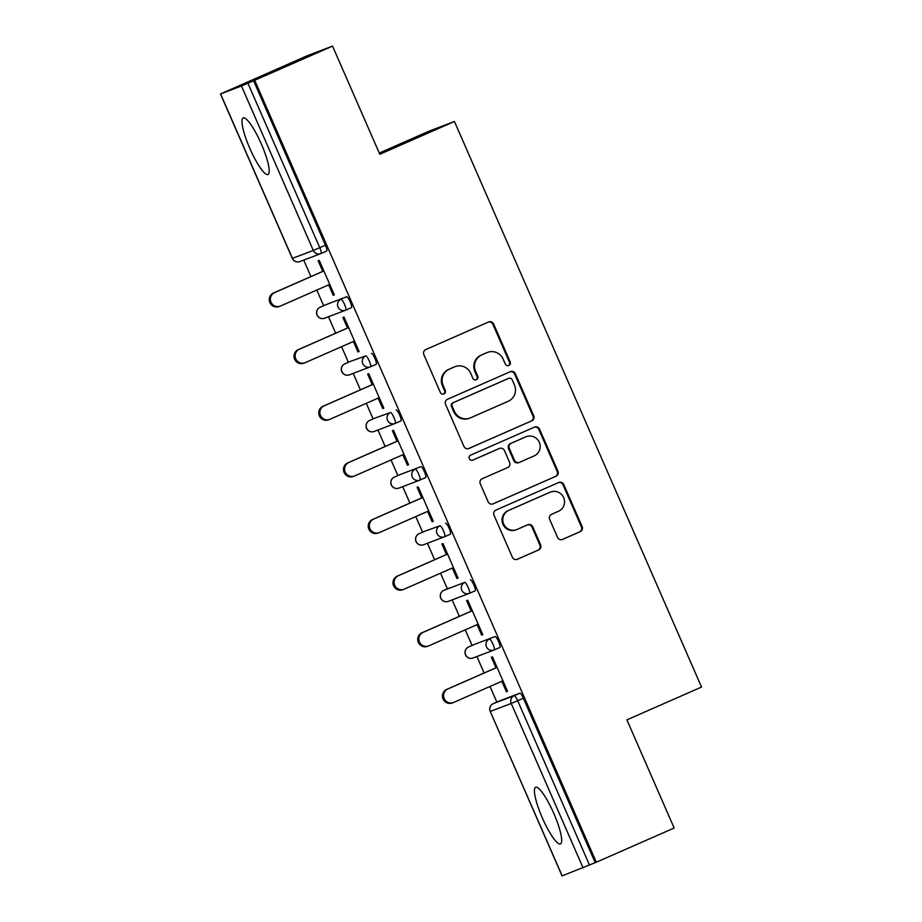 <?xml version="1.0" encoding="UTF-8"?>
<svg xmlns="http://www.w3.org/2000/svg" width="922" height="922" viewBox="0 0 922 922"><rect width="100%" height="100%" fill="white"/><g stroke="black" fill="none" stroke-linecap="round" stroke-linejoin="round"><path stroke-width="1.38" d="M508.817 365.435A2.72 2.662 69.1 0 0 510.177 361.862L493.639 324.002A3.884 3.815 69.1 0 0 488.591 321.974L425.791 349.565A3.884 3.815 69.1 0 0 423.855 354.659L440.393 392.518A2.72 2.662 69.1 0 0 443.931 393.936A2.72 2.662 69.1 0 0 445.28 390.375L443.136 385.477A12.447 12.193 69.1 0 1 449.325 369.169L454.558 366.864A12.447 12.193 69.1 0 1 470.704 373.364L472.836 378.262A2.72 2.662 69.1 0 0 476.374 379.691A2.72 2.662 69.1 0 0 477.723 376.118L475.591 371.22A12.447 12.193 69.1 0 1 481.768 354.912L487 352.619A12.447 12.193 69.1 0 1 503.147 359.107L505.291 364.017A2.72 2.662 69.1 0 0 508.817 365.435M508.322 365.596A2.72 2.662 69.1 0 0 509.44 362.15L492.89 324.29A3.884 3.815 69.1 0 0 488.36 322.078M443.424 394.097A2.72 2.662 69.1 0 0 444.542 390.651L442.399 385.753L443.136 385.477M475.867 379.852A2.72 2.662 69.1 0 0 476.985 376.407L474.853 371.497L475.591 371.22M553.811 813.423A30.899 6.154 -113.7 0 0 535.624 787.33A30.899 6.154 -113.7 0 0 542.297 817.814A30.899 6.154 -113.7 0 0 560.484 843.907A30.899 6.154 -113.7 0 0 553.811 813.423M261.352 144.028A30.899 6.154 -113.7 0 0 243.178 117.935A30.899 6.154 -113.7 0 0 249.839 148.419A30.899 6.154 -113.7 0 0 268.025 174.512A30.899 6.154 -113.7 0 0 261.352 144.028M557.533 537.376A3.884 3.815 69.1 0 0 562.581 539.416L580.203 531.671A3.884 3.815 69.1 0 0 582.128 526.577L563.768 484.534A3.884 3.815 69.1 0 0 558.72 482.494L495.921 510.085A3.884 3.815 69.1 0 0 493.985 515.179L512.355 557.222A3.884 3.815 69.1 0 0 517.403 559.262L538.678 549.904A3.884 3.815 69.1 0 0 540.615 544.81L532.755 526.819A3.884 3.815 69.1 0 0 527.707 524.791L517.15 529.424A10.407 10.188 69.1 0 1 503.562 523.754A10.407 10.188 69.1 0 1 508.829 510.362L550.169 492.198A10.407 10.188 69.1 0 1 563.768 497.868A10.407 10.188 69.1 0 1 558.502 511.261L551.61 514.292A3.884 3.815 69.1 0 0 549.673 519.386L557.533 537.376M220.577 93.929L292.424 258.379L313.307 250.427L241.46 85.977L220.462 93.975L307.222 55.746L332.542 46.1L379.806 154.274L454.442 121.485L701.538 687.063L626.891 719.852L674.155 828.025L596.315 862.22L254.691 80.295L247.903 83.211L319.75 247.661L325.431 245.16L253.585 80.71M332.542 46.1L254.691 80.295M531.787 420.858A3.884 3.815 69.1 0 0 533.723 415.764L515.352 373.71A3.884 3.815 69.1 0 0 510.304 371.681L447.504 399.272A3.884 3.815 69.1 0 0 445.568 404.366L463.939 446.409A3.884 3.815 69.1 0 0 468.987 448.438L531.049 421.135A3.884 3.815 69.1 0 0 532.985 416.041L514.614 373.998A3.884 3.815 69.1 0 0 510.073 371.785M539.554 429.122L557.925 471.165A3.884 3.815 69.1 0 1 555.989 476.259L493.189 503.85A3.884 3.815 69.1 0 1 488.141 501.822L480.281 483.82A3.884 3.815 69.1 0 1 482.218 478.725L507.688 467.546A3.884 3.815 69.1 0 0 509.624 462.441L504.403 450.512A3.884 3.815 69.1 0 0 499.355 448.484L472.848 460.124A2.72 2.662 69.1 0 1 469.286 458.637A2.72 2.662 69.1 0 1 470.658 455.134L534.506 427.093A3.884 3.815 69.1 0 1 539.554 429.122L538.817 429.398L557.188 471.453L557.925 471.165M454.442 121.485L429.133 131.131L379.265 153.04M241.46 85.977L247.903 83.211M596.315 862.22L562.074 875.9L490.239 711.45L562.19 875.865M496.82 702.08L489.997 686.464M484.108 672.979L476.916 656.533M472.076 645.458L465.253 629.841M459.363 616.357L452.172 599.899M447.343 588.824L440.52 573.207M434.619 559.723L427.439 543.265M422.599 532.19L415.776 516.574M409.887 503.089L402.695 486.643M397.855 475.568L391.032 459.951M385.142 446.467L377.951 430.009M373.11 418.934L366.288 403.317M360.398 389.833L353.207 373.375M348.378 362.3L341.555 346.684M335.654 333.199L328.474 316.753M323.634 305.678L316.811 290.061M310.921 276.577L303.73 260.119M322.769 271.368L318.171 260.845L319.277 260.419L334.34 294.902L333.234 295.328L334.317 294.856M328.658 284.852L333.234 295.328M583.084 867.902L511.237 703.463L490.343 711.415A5.947 5.82 -110.9 0 1 493.305 703.636L498.986 701.135A5.947 1.187 66.3 0 1 498.975 701.135A5.947 1.187 66.3 0 1 498.986 701.135L519.87 693.171A5.947 1.187 66.3 0 1 523.362 698.196L517.668 700.697L589.515 865.136M595.209 862.646L523.362 698.196M325.431 245.16A5.947 1.187 66.3 0 1 326.711 251.026A5.947 1.187 66.3 0 1 326.699 251.026L321.04 253.515A5.947 1.187 66.3 0 1 321.017 253.527A5.947 5.82 69.1 0 1 320.752 253.631A5.947 5.947 0 0 0 321.029 253.515A5.947 1.187 66.3 0 0 319.75 247.661L313.307 250.427A5.947 5.82 69.1 0 0 320.752 253.631L299.869 261.594A5.947 5.82 69.1 0 1 292.424 258.379L292.309 258.414A5.947 5.947 0 0 0 299.869 261.594M474.219 644.513A5.947 1.187 66.3 0 1 474.231 644.513A5.947 1.187 66.3 0 1 474.242 644.501L495.137 636.549A5.947 1.187 66.3 0 1 498.618 641.574A5.947 1.187 66.3 0 1 499.897 647.428A5.947 1.187 66.3 0 1 499.897 647.44L494.227 649.929M470.393 579.915A5.947 1.187 66.3 0 1 473.873 584.94A5.947 1.187 66.3 0 1 475.164 590.806A5.947 1.187 66.3 0 1 475.153 590.806L469.482 593.295A5.947 1.187 66.3 0 1 469.459 593.307A5.947 5.82 69.1 0 1 469.194 593.411A5.947 5.947 0 0 0 469.471 593.295A5.947 1.187 66.3 0 0 468.192 587.441A5.947 1.187 -113.7 0 0 464.711 582.416L443.816 590.368L464.711 582.416A5.947 5.82 -110.9 0 0 461.749 590.195A5.947 5.82 69.1 0 0 469.194 593.411L448.311 601.375A5.947 5.82 69.1 0 1 440.866 598.159A5.947 5.82 -110.9 0 1 443.816 590.368A5.947 1.187 66.3 0 1 443.816 590.368A5.947 5.947 0 0 0 440.751 598.194A5.947 5.947 0 0 0 448.311 601.375M443.805 590.38L449.498 587.879A5.947 1.187 66.3 0 1 449.498 587.879A5.947 1.187 66.3 0 1 449.51 587.879M445.649 523.281A5.947 1.187 66.3 0 1 449.141 528.306A5.947 1.187 66.3 0 1 450.42 534.172A5.947 1.187 66.3 0 1 450.409 534.172L444.738 536.662A5.947 1.187 66.3 0 1 444.727 536.673A5.947 5.82 69.1 0 1 444.462 536.777A5.947 5.947 0 0 0 444.738 536.673A5.947 1.187 66.3 0 0 443.447 530.807A5.947 1.187 -113.7 0 0 439.967 525.782L424.765 531.245A5.947 1.187 66.3 0 1 424.754 531.245A5.947 1.187 66.3 0 1 424.765 531.245L439.967 525.782A5.947 5.82 -110.9 0 0 437.016 533.573A5.947 5.82 69.1 0 0 444.462 536.777L423.567 544.741A5.947 5.82 69.1 0 1 416.122 541.525A5.947 5.82 -110.9 0 1 419.072 533.746A5.947 1.187 66.3 0 1 419.061 533.746A5.947 1.187 66.3 0 1 419.072 533.746A5.947 5.947 0 0 0 416.006 541.571A5.947 5.947 0 0 0 423.567 544.741M399.998 474.623A5.947 1.187 66.3 0 1 400.01 474.623L420.916 466.659A5.947 1.187 66.3 0 1 424.397 471.684A5.947 1.187 66.3 0 1 425.676 477.538A5.947 1.187 66.3 0 1 425.664 477.55L420.006 480.039M394.328 477.112A5.947 1.187 66.3 0 1 394.339 477.112A5.947 1.187 66.3 0 1 394.328 477.112A5.947 5.947 0 0 0 391.274 484.937A5.947 5.947 0 0 0 398.834 488.107A5.947 5.82 69.1 0 1 391.377 484.903A5.947 5.82 -110.9 0 1 394.339 477.112L400.01 474.623A5.947 1.187 66.3 0 1 400.021 474.611L420.916 466.659M396.172 410.025A5.947 1.187 66.3 0 1 399.652 415.05A5.947 1.187 66.3 0 1 400.943 420.916A5.947 1.187 66.3 0 1 400.932 420.916L395.261 423.405A5.947 1.187 66.3 0 1 395.238 423.417A5.947 5.82 69.1 0 1 394.973 423.521A5.947 5.947 0 0 0 395.25 423.405A5.947 1.187 66.3 0 0 393.971 417.551A5.947 1.187 -113.7 0 0 390.479 412.526L375.266 417.989A5.947 1.187 66.3 0 1 375.277 417.989L390.479 412.526A5.947 5.82 -110.9 0 0 387.528 420.305A5.947 5.82 69.1 0 0 394.973 423.521L374.09 431.484A5.947 5.82 69.1 0 1 366.645 428.269A5.947 5.82 -110.9 0 1 369.595 420.478A5.947 1.187 66.3 0 1 369.595 420.478A5.947 5.947 0 0 0 366.53 428.304A5.947 5.947 0 0 0 374.09 431.484M371.428 353.391A5.947 1.187 66.3 0 1 374.92 358.416A5.947 1.187 66.3 0 1 376.199 364.282A5.947 1.187 66.3 0 1 376.188 364.282L370.517 366.772A5.947 1.187 66.3 0 1 370.494 366.783A5.947 5.82 69.1 0 1 370.241 366.887A5.947 5.947 0 0 0 370.506 366.783A5.947 1.187 66.3 0 0 369.226 360.917A5.947 1.187 -113.7 0 0 365.746 355.892L350.544 361.355A5.947 1.187 66.3 0 1 350.533 361.355A5.947 1.187 66.3 0 1 350.544 361.355L365.746 355.892A5.947 5.82 -110.9 0 0 362.784 363.683A5.947 5.82 69.1 0 0 370.241 366.887L349.346 374.851A5.947 5.82 69.1 0 1 341.901 371.635A5.947 5.82 -110.9 0 1 344.851 363.856A5.947 1.187 66.3 0 1 344.84 363.856A5.947 1.187 66.3 0 1 344.851 363.856A5.947 5.947 0 0 0 341.785 371.681A5.947 5.947 0 0 0 349.346 374.851M325.777 304.733A5.947 1.187 66.3 0 1 325.789 304.733L346.684 296.769A5.947 1.187 66.3 0 1 350.176 301.794A5.947 1.187 66.3 0 1 351.455 307.648A5.947 1.187 66.3 0 1 351.443 307.66L345.785 310.149M320.095 307.233A5.947 1.187 66.3 0 1 320.107 307.222A5.947 5.947 0 0 0 317.041 315.047A5.947 5.947 0 0 0 324.613 318.217A5.947 5.82 69.1 0 1 317.156 315.013A5.947 5.82 -110.9 0 1 320.118 307.222L325.789 304.733A5.947 1.187 66.3 0 1 325.8 304.721L346.684 296.769M353.403 341.486L357.978 351.962L359.084 351.536L344.01 317.053L342.903 317.468L347.502 328.002M378.135 398.12L382.711 408.584L383.817 408.169L368.754 373.675L367.648 374.102L372.246 384.635M402.879 454.742L407.455 465.218L408.561 464.792L393.498 430.309L392.392 430.735L396.99 441.258M427.624 511.376L432.199 521.852L433.305 521.426L418.242 486.943L417.124 487.358L421.734 497.892M452.356 568.01L456.932 578.474L458.05 578.059L442.975 543.565L441.868 543.992L446.467 554.525M477.1 624.632L481.676 635.108L482.782 634.682L467.719 600.199L466.613 600.625L471.211 611.148M501.845 681.266L506.42 691.742L507.526 691.316L492.463 656.833L491.357 657.248L495.955 667.782M357.978 351.962L359.061 351.478M382.711 408.584L383.794 408.112M407.455 465.218L408.538 464.746M432.199 521.852L433.282 521.368M456.932 578.474L458.015 578.002M481.676 635.108L482.759 634.636M506.42 691.742L507.503 691.258M487.554 352.388L486.816 352.665A12.447 12.193 69.1 0 0 486.263 352.896L487 352.619M474.853 371.497A12.447 12.193 69.1 0 1 481.03 355.201L486.263 352.896M455.111 366.645L454.373 366.921A12.447 12.193 69.1 0 0 453.82 367.152L454.558 366.864M442.399 385.753A12.447 12.193 69.1 0 1 448.588 369.445L453.82 367.152M468.468 448.622L531.049 421.135M512.183 379.783A2.72 2.662 69.1 0 0 508.644 378.354L453.52 402.568A2.72 2.662 69.1 0 0 452.172 406.141L454.419 411.304A12.447 12.193 69.1 0 0 470.566 417.804L508.253 401.254A12.447 12.193 69.1 0 0 514.43 384.947L512.183 379.783M508.149 378.55A2.72 2.662 69.1 0 0 507.907 378.642L508.644 378.354M470.024 418.035L469.286 418.311A12.447 12.193 69.1 0 1 453.682 411.592L451.434 406.418A2.72 2.662 69.1 0 1 452.783 402.856L507.907 378.642M492.682 504.034L555.251 476.547A3.884 3.815 69.1 0 0 557.188 471.453M499.528 448.403L498.79 448.691A3.884 3.815 69.1 0 0 498.618 448.76L472.41 460.274M534.115 455.929A10.407 10.188 69.1 0 0 539.382 442.537A10.407 10.188 69.1 0 0 525.782 436.867L511.226 443.263A3.884 3.815 69.1 0 0 509.29 448.369L514.499 460.297A3.884 3.815 69.1 0 0 519.547 462.325L534.115 455.929M526.243 436.682L525.505 436.959A10.407 10.188 69.1 0 0 525.044 437.155L525.782 436.867M519.374 462.406L518.637 462.683A3.884 3.815 69.1 0 1 513.761 460.585L508.552 448.645A3.884 3.815 69.1 0 1 510.488 443.551L525.044 437.155M538.817 429.398A3.884 3.815 69.1 0 0 534.287 427.197M550.63 492.014L549.892 492.29A10.407 10.188 69.1 0 0 549.431 492.486L550.169 492.198M516.689 529.608L515.951 529.896A10.407 10.188 69.1 0 1 502.824 524.042A10.407 10.188 69.1 0 1 508.091 510.638L549.431 492.486M516.885 559.435L537.941 550.192A3.884 3.815 69.1 0 0 539.877 545.098L532.017 527.096A3.884 3.815 69.1 0 0 527.476 524.883M562.074 539.589L579.465 531.948A3.884 3.815 69.1 0 0 581.39 526.854L563.031 484.811A3.884 3.815 69.1 0 0 558.49 482.598M273.534 292.989L274.641 292.574A7.33 7.18 69.1 0 0 270.93 302.013A7.33 7.18 69.1 0 0 280.184 306.139L279.078 306.553A7.33 7.18 -110.9 0 1 269.823 302.439A7.33 7.18 -110.9 0 1 273.534 292.989L323.853 270.895M280.184 306.139A7.33 7.18 69.1 0 0 280.507 306L329.742 284.379M274.641 292.574L323.876 270.953M298.279 349.622L299.385 349.208A7.33 7.18 69.1 0 0 295.674 358.646A7.33 7.18 69.1 0 0 304.928 362.772L303.822 363.187A7.33 7.18 -110.9 0 1 294.567 359.061A7.33 7.18 -110.9 0 1 298.279 349.622L348.585 327.529M304.928 362.772A7.33 7.18 69.1 0 0 305.251 362.634L354.486 341.013M299.385 349.208L348.608 327.575M323.011 406.256L324.129 405.83A7.33 7.18 69.1 0 0 320.418 415.269A7.33 7.18 69.1 0 0 329.673 419.395L328.555 419.821A7.33 7.18 -110.9 0 1 319.3 415.695A7.33 7.18 -110.9 0 1 323.011 406.256L373.329 384.151M329.673 419.395A7.33 7.18 69.1 0 0 329.995 419.268L379.219 397.636M324.129 405.83L373.352 384.209M347.755 462.879L348.862 462.464A7.33 7.18 69.1 0 0 345.151 471.903A7.33 7.18 69.1 0 0 354.405 476.029L353.299 476.444A7.33 7.18 -110.9 0 1 344.044 472.318A7.33 7.18 -110.9 0 1 347.755 462.879L398.074 440.785M354.405 476.029A7.33 7.18 69.1 0 0 354.728 475.89L403.963 454.269M348.862 462.464L398.097 440.843M372.5 519.512L373.606 519.098A7.33 7.18 69.1 0 0 369.895 528.537A7.33 7.18 69.1 0 0 379.149 532.651L378.043 533.077A7.33 7.18 -110.9 0 1 368.788 528.951A7.33 7.18 -110.9 0 1 372.5 519.512L422.818 497.419M379.149 532.651A7.33 7.18 69.1 0 0 379.472 532.524L428.707 510.903M373.606 519.098L422.841 497.465M397.244 576.146L398.35 575.72A7.33 7.18 69.1 0 0 394.639 585.159A7.33 7.18 69.1 0 0 403.894 589.285L402.787 589.711A7.33 7.18 -110.9 0 1 393.533 585.585A7.33 7.18 -110.9 0 1 397.244 576.146L447.55 554.041M403.894 589.285A7.33 7.18 69.1 0 0 404.216 589.158L453.44 567.526M398.35 575.72L447.573 554.099M421.976 632.769L423.083 632.354A7.33 7.18 69.1 0 0 419.372 641.793A7.33 7.18 69.1 0 0 428.626 645.919L427.52 646.334A7.33 7.18 -110.9 0 1 418.265 642.208A7.33 7.18 -110.9 0 1 421.976 632.769L472.295 610.675M428.626 645.919A7.33 7.18 69.1 0 0 428.961 645.78L478.184 624.159M423.083 632.354L472.318 610.733M446.721 689.402L447.827 688.988A7.33 7.18 69.1 0 0 444.116 698.427A7.33 7.18 69.1 0 0 453.37 702.541L452.264 702.967A7.33 7.18 -110.9 0 1 443.009 698.841A7.33 7.18 -110.9 0 1 446.721 689.402L497.039 667.309M453.37 702.541A7.33 7.18 69.1 0 0 453.693 702.414L502.928 680.793M447.827 688.988L497.062 667.355M509.44 362.15L510.177 361.862M444.542 390.651L445.28 390.375M476.985 376.407L477.723 376.118M498.975 701.135L493.293 703.636A5.947 1.187 66.3 0 1 493.305 703.636L514.188 695.672A5.947 1.187 -113.7 0 1 517.668 700.697L511.237 703.463A5.947 5.82 -110.9 0 1 514.188 695.672L519.87 693.171M344.482 304.283A5.947 1.187 -113.7 0 0 341.002 299.258A5.947 5.82 -110.9 0 0 338.051 307.049A5.947 5.82 69.1 0 0 345.762 310.149A5.947 1.187 66.3 0 1 345.762 310.149A5.947 1.187 66.3 0 0 344.482 304.283M474.242 644.501L495.137 636.549M369.572 420.49A5.947 1.187 66.3 0 1 369.584 420.49L375.266 417.989M418.715 474.173A5.947 1.187 -113.7 0 0 415.223 469.148A5.947 5.82 -110.9 0 0 412.272 476.939A5.947 5.82 69.1 0 0 419.983 480.039A5.947 1.187 66.3 0 1 419.983 480.039A5.947 1.187 66.3 0 0 418.715 474.173M492.936 644.063A5.947 1.187 -113.7 0 0 489.444 639.038A5.947 5.82 -110.9 0 0 486.493 646.829A5.947 5.82 69.1 0 0 494.204 649.929A5.947 1.187 66.3 0 1 494.204 649.929A5.947 1.187 66.3 0 0 492.936 644.063M473.055 657.997A5.947 5.82 69.1 0 1 465.61 654.793A5.947 5.82 -110.9 0 1 468.56 647.002A5.947 1.187 66.3 0 1 468.549 647.002A5.947 1.187 66.3 0 1 468.56 647.002A5.947 5.947 0 0 0 465.495 654.827A5.947 5.947 0 0 0 473.055 657.997L493.938 650.045A5.947 5.947 0 0 0 494.215 649.929L499.897 647.428M481.03 355.201L481.768 354.912M448.588 369.445L449.325 369.169M492.89 324.29L493.639 324.002M514.614 373.998L515.352 373.71M532.985 416.041L533.723 415.764M452.783 402.856L453.52 402.568M451.434 406.418L452.172 406.141M453.682 411.592L454.419 411.304M555.251 476.547L555.989 476.259M498.618 448.76L499.355 448.484M510.488 443.551L511.226 443.263M508.552 448.645L509.29 448.369M513.761 460.585L514.499 460.297M508.091 510.638L508.829 510.362M532.017 527.096L532.755 526.819M539.877 545.098L540.615 544.81M537.941 550.192L538.678 549.904M563.031 484.811L563.768 484.534M581.39 526.854L582.128 526.577M579.465 531.948L580.203 531.671M220.462 93.975L292.309 258.414M326.711 251.026L321.029 253.515M324.613 318.217L345.496 310.265A5.947 5.947 0 0 0 345.773 310.149L351.455 307.648M350.533 361.355L344.84 363.856M376.199 364.282L370.506 366.783M400.943 420.916L395.25 423.405M398.834 488.107L419.717 480.155A5.947 5.947 0 0 0 419.994 480.039L425.676 477.538M424.754 531.245L419.061 533.746M450.42 534.172L444.738 536.673M475.164 590.806L469.471 593.295M474.231 644.513L468.549 647.002M493.293 703.636A5.947 5.947 0 0 0 490.239 711.45M508.034 378.585L508.771 378.308"/></g></svg>

